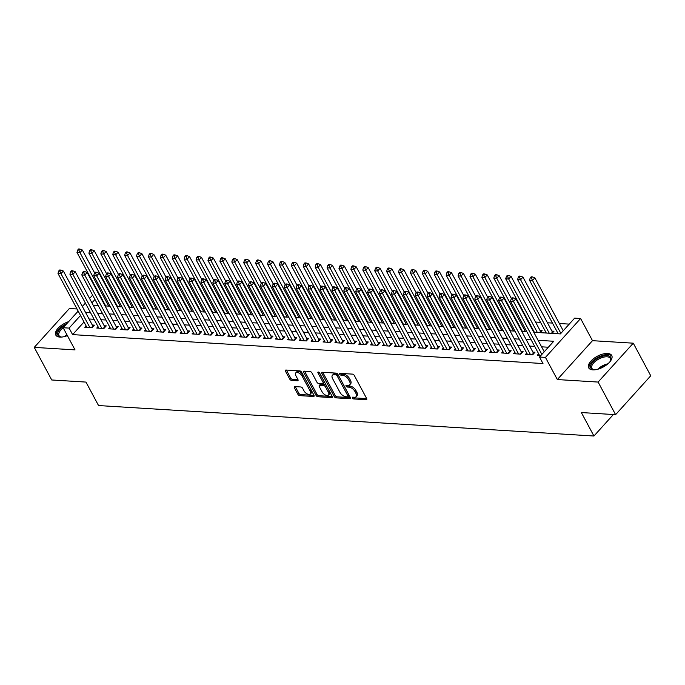 <?xml version="1.0" encoding="UTF-8"?>
<svg xmlns="http://www.w3.org/2000/svg" width="685" height="685" viewBox="0 0 685 685"><rect width="100%" height="100%" fill="white"/><g stroke="black" fill="none" stroke-linecap="round" stroke-linejoin="round"><path stroke-width="1.03" d="M352.45 398.011A1.156 0.616 -137.9 0 0 353.751 398.953L366.175 399.715A1.644 0.882 -137.9 0 0 366.706 399.543A1.644 0.882 -137.9 0 0 366.655 398.507L354.299 375.474A1.644 0.882 -137.9 0 0 352.45 374.121L340.025 373.359A1.156 0.616 -137.9 0 0 339.657 373.479A1.156 0.616 -137.9 0 0 339.692 374.207A1.156 0.616 -137.9 0 0 340.984 375.149L342.594 375.252A5.266 2.817 -137.9 0 1 348.528 379.576L349.564 381.494A5.266 2.817 -137.9 0 1 349.727 384.799A5.266 2.817 -137.9 0 1 348.014 385.355L346.413 385.261A1.156 0.616 -137.9 0 0 346.036 385.381A1.156 0.616 -137.9 0 0 346.071 386.109A1.156 0.616 -137.9 0 0 347.372 387.051L348.973 387.153A5.266 2.817 -137.9 0 1 354.916 391.477L355.943 393.395A5.266 2.817 -137.9 0 1 356.106 396.692A5.266 2.817 -137.9 0 1 354.402 397.257L352.792 397.163A1.156 0.616 -137.9 0 0 352.415 397.283A1.156 0.616 -137.9 0 0 352.45 398.011M353.571 397.206A1.156 0.616 -137.9 0 0 354.702 397.899L366.715 398.644M340.805 373.411A1.156 0.616 -137.9 0 0 341.935 374.096L343.545 374.198L342.594 375.252M347.192 385.304A1.156 0.616 -137.9 0 0 348.322 385.998L349.924 386.1L348.973 387.153M68.654 321.642A13.075 6.148 -28.2 0 0 55.785 335.068A13.075 6.148 -28.2 0 0 59.895 337.089A13.075 6.148 -28.2 0 0 67.387 335.624M592.799 369.866A13.075 6.148 -28.2 0 0 606.645 364.831A13.075 6.148 -28.2 0 0 611.739 355.489A13.075 6.148 -28.2 0 0 607.629 353.477A13.075 6.148 -28.2 0 0 593.784 358.512A13.075 6.148 -28.2 0 0 588.689 367.854A13.075 6.148 -28.2 0 0 592.799 369.866M294.884 386.605A1.644 0.882 -137.9 0 0 294.344 386.785A1.644 0.882 -137.9 0 0 294.396 387.813L297.864 394.277A1.644 0.882 -137.9 0 0 299.722 395.63L313.516 396.478A1.644 0.882 -137.9 0 0 314.047 396.298A1.644 0.882 -137.9 0 0 313.995 395.271L301.64 372.238A1.644 0.882 -137.9 0 0 299.79 370.885L285.996 370.037A1.644 0.882 -137.9 0 0 285.465 370.208A1.644 0.882 -137.9 0 0 285.517 371.244L289.695 379.045A1.644 0.882 -137.9 0 0 291.553 380.398L297.453 380.766A1.644 0.882 -137.9 0 0 297.992 380.586A1.644 0.882 -137.9 0 0 297.941 379.558L295.86 375.688A4.401 2.355 -137.9 0 1 295.723 372.923A4.401 2.355 -137.9 0 1 298.848 372.948A4.401 2.355 -137.9 0 1 302.119 376.074L310.245 391.238A4.401 2.355 -137.9 0 1 310.391 393.995A4.401 2.355 -137.9 0 1 307.265 393.969A4.401 2.355 -137.9 0 1 303.994 390.852L302.642 388.318A1.644 0.882 -137.9 0 0 300.783 386.974L294.884 386.605M84.007 321.993L72.601 334.614L69.108 328.098L63.148 327.73L78.176 311.11M615.592 414.665L598.116 382.067L633.274 343.185L650.75 375.774L615.592 414.665L581.36 412.558L593.938 436.02L98.546 405.554L85.968 382.084L51.726 379.978L34.25 347.381L75.033 349.889L63.148 327.73M633.274 343.185L592.491 340.676L557.333 379.558L598.116 382.067M557.333 379.558L545.448 357.399L539.489 357.031L553.745 341.267L538.085 340.299M72.601 334.614L542.982 363.547L539.489 357.031M334.22 396.512A1.644 0.882 -137.9 0 0 336.07 397.865L349.864 398.713A1.644 0.882 -137.9 0 0 350.403 398.542A1.644 0.882 -137.9 0 0 350.352 397.505L337.996 374.472A1.644 0.882 -137.9 0 0 336.138 373.119L322.352 372.272A1.644 0.882 -137.9 0 0 321.813 372.443A1.644 0.882 -137.9 0 0 321.864 373.479L334.22 396.512L335.171 395.459A1.644 0.882 -137.9 0 0 337.02 396.812L350.412 397.634M331.686 397.6L317.9 396.743A1.644 0.882 -137.9 0 1 316.042 395.399L303.686 372.357A1.644 0.882 -137.9 0 1 303.635 371.33A1.644 0.882 -137.9 0 1 304.174 371.15L310.074 371.518A1.644 0.882 -137.9 0 1 311.932 372.871L316.941 382.213A1.644 0.882 -137.9 0 0 318.79 383.557L322.712 383.805A1.644 0.882 -137.9 0 0 323.243 383.626A1.644 0.882 -137.9 0 0 323.192 382.598L317.977 372.871A1.156 0.616 -137.9 0 1 317.943 372.143A1.156 0.616 -137.9 0 1 318.756 372.152A1.156 0.616 -137.9 0 1 319.612 372.965L332.174 396.384A1.644 0.882 -137.9 0 1 332.225 397.42A1.644 0.882 -137.9 0 1 331.686 397.6L332.345 396.872M77.02 308.969L69.408 308.498L34.25 347.381M540.114 332.662L542.083 330.487L539.994 330.358M552.024 333.389L553.985 331.215L551.904 331.086M538.633 353.76L537.374 355.155L540.979 355.378M526.731 353.023L525.463 354.428L532.605 354.864L534.985 352.236L532.896 352.107M514.82 352.296L513.553 353.691L520.703 354.136L523.075 351.508L520.994 351.379M502.91 351.559L501.643 352.963L508.792 353.4L511.164 350.771L509.083 350.643M490.999 350.831L489.741 352.227L496.882 352.664L499.262 350.044L497.173 349.915M479.098 350.095L477.83 351.499L484.971 351.936L487.352 349.307L485.263 349.179M467.187 349.367L465.92 350.763L473.07 351.2L475.441 348.579L473.361 348.451M455.277 348.631L454.009 350.035L461.159 350.472L463.531 347.843L461.45 347.715M443.366 347.903L442.108 349.299L449.249 349.735L451.621 347.107L449.54 346.978M431.464 347.167L430.197 348.562L437.338 349.007L439.719 346.379L437.629 346.25M419.554 346.43L418.287 347.834L425.428 348.271L427.808 345.642L425.727 345.514M407.643 345.702L406.376 347.098L413.526 347.543L415.898 344.915L413.817 344.786M395.733 344.966L394.466 346.37L401.615 346.807L403.987 344.178L401.907 344.05M383.823 344.238L382.564 345.634L389.705 346.079L392.085 343.45L389.996 343.322M371.921 343.502L370.653 344.906L377.795 345.343L380.175 342.714L378.086 342.586M360.01 342.774L358.743 344.17L365.893 344.606L368.265 341.986L366.184 341.858M348.1 342.038L346.833 343.442L353.982 343.879L356.354 341.25L354.273 341.121M336.189 341.31L334.931 342.705L342.072 343.142L344.452 340.522L342.363 340.394M324.288 340.573L323.02 341.969L330.161 342.414L332.542 339.786L330.453 339.657M312.377 339.846L311.11 341.241L318.26 341.678L320.631 339.049L318.551 338.921M300.467 339.109L299.199 340.505L306.349 340.95L308.721 338.322L306.64 338.193M288.556 338.373L287.298 339.777L294.439 340.214L296.81 337.585L294.73 337.457M276.654 337.645L275.387 339.041L282.528 339.486L284.909 336.857L282.819 336.729M264.744 336.909L263.477 338.313L270.618 338.75L272.998 336.121L270.917 335.992M252.833 336.181L251.566 337.577L258.716 338.022L261.088 335.393L259.007 335.265M240.923 335.444L239.656 336.849L246.805 337.285L249.177 334.657L247.097 334.528M229.013 334.717L227.754 336.112L234.895 336.549L237.275 333.929L235.186 333.8M217.111 333.98L215.844 335.385L222.985 335.821L225.365 333.193L223.276 333.064M205.2 333.252L203.933 334.648L211.083 335.085L213.455 332.456L211.374 332.336M193.29 332.516L192.023 333.912L199.172 334.357L201.544 331.728L199.463 331.6M181.379 331.788L180.121 333.184L187.262 333.621L189.642 330.992L187.553 330.864M169.478 331.052L168.21 332.448L175.351 332.893L177.732 330.264L175.643 330.136M157.567 330.316L156.3 331.72L163.45 332.156L165.821 329.528L163.741 329.399M145.657 329.588L144.389 330.983L151.539 331.429L153.911 328.8L151.83 328.672M133.746 328.851L132.488 330.256L139.629 330.692L142 328.064L139.92 327.935M121.844 328.124L120.577 329.519L127.718 329.964L130.099 327.336L128.009 327.207M109.934 327.387L108.667 328.791L115.808 329.228L118.188 326.599L116.107 326.471M98.023 326.659L96.756 328.055L103.906 328.492L106.278 325.872L104.197 325.743M548.342 347.235L541.578 346.815M534.685 346.396L529.668 346.088M522.783 345.66L517.766 345.351M510.873 344.932L505.855 344.623M498.963 344.195L493.945 343.887M487.052 343.468L482.034 343.159M475.142 342.731L470.124 342.423M463.24 342.003L458.222 341.695M451.329 341.267L446.312 340.959M439.419 340.539L434.401 340.222M427.508 339.803L422.491 339.495M415.607 339.066L410.589 338.758M403.696 338.339L398.679 338.03M391.786 337.602L386.768 337.294M379.875 336.874L374.858 336.566M367.973 336.138L362.956 335.83M356.063 335.41L351.045 335.102M344.153 334.674L339.135 334.366M332.242 333.946L327.224 333.638M320.332 333.21L315.314 332.901M308.43 332.482L303.412 332.165M296.519 331.745L291.502 331.437M284.609 331.009L279.591 330.701M272.699 330.281L267.681 329.973M260.797 329.545L255.779 329.237M248.886 328.817L243.869 328.509M236.976 328.081L231.958 327.772M225.065 327.353L220.048 327.045M213.163 326.617L208.137 326.308M201.253 325.889L196.235 325.58M189.343 325.152L184.325 324.844M177.432 324.416L172.415 324.108M165.522 323.688L160.504 323.38M153.62 322.952L148.602 322.644M141.709 322.224L136.692 321.916M129.799 321.488L124.781 321.179M117.888 320.76L112.871 320.452M105.987 320.023L100.969 319.715M94.076 319.296L89.059 318.987M86.113 325.923L84.846 327.327L91.995 327.764L94.367 325.135L92.287 325.007M569.252 324.116L559.354 323.508M552.461 323.08L547.443 322.772M540.551 322.352L535.533 322.044M528.649 321.616L528.049 321.582M516.738 320.88L516.139 320.845M504.828 320.152L504.228 320.118M492.917 319.416L492.318 319.381M481.007 318.688L480.408 318.653M469.105 317.951L468.506 317.917M457.195 317.224L456.595 317.181M445.284 316.487L444.685 316.453M433.374 315.759L432.774 315.716M421.472 315.023L420.873 314.989M409.561 314.295L408.962 314.252M397.651 313.559L397.052 313.524M385.741 312.822L385.141 312.788M373.839 312.095L373.231 312.06M361.928 311.358L361.329 311.324M350.018 310.63L349.418 310.588M338.107 309.894L337.508 309.86M326.197 309.166L325.598 309.123M314.295 308.43L313.696 308.396M302.385 307.702L301.785 307.659M290.474 306.966L289.875 306.931M278.564 306.238L277.964 306.195M266.662 305.501L266.063 305.467M254.751 304.765L254.152 304.731M242.841 304.037L242.242 304.003M230.931 303.301L230.331 303.267M219.029 302.573L218.421 302.53M207.118 301.837L206.519 301.802M195.208 301.109L194.608 301.066M183.297 300.373L182.698 300.338M171.387 299.645L170.788 299.602M159.485 298.908L158.886 298.874M147.575 298.172L146.975 298.138M135.664 297.444L135.065 297.41M123.754 296.708L123.154 296.673M111.852 295.98L111.253 295.946M557.641 332.739L556.785 333.681M545.731 332.011L544.875 332.953M593.938 436.02L613.375 414.528M533.778 332.268L560.399 333.903L574.646 318.14L580.606 318.508L545.448 357.399M592.491 340.676L580.606 318.508M82.354 306.486L85.402 303.121M89.581 298.489L92.629 295.124M80.513 315.477L69.108 328.098M531.192 339.88L526.174 339.572M519.281 339.143L514.264 338.835M507.379 338.416L502.362 338.099M495.469 337.679L490.451 337.371M483.559 336.943L478.541 336.635M471.648 336.215L466.631 335.907M459.738 335.479L454.72 335.171M447.836 334.751L442.818 334.443M435.925 334.015L430.908 333.706M424.015 333.287L418.997 332.978M412.105 332.55L407.087 332.242M400.203 331.823L395.185 331.514M388.292 331.086L383.275 330.778M376.382 330.35L371.364 330.042M364.471 329.622L359.454 329.314M352.569 328.886L347.552 328.577M340.659 328.158L335.641 327.85M328.749 327.421L323.731 327.113M316.838 326.694L311.821 326.385M304.928 325.957L299.91 325.649M293.026 325.229L288.008 324.921M281.115 324.493L276.098 324.185M269.205 323.765L264.187 323.457M257.295 323.029L252.277 322.721M245.393 322.292L240.375 321.984M233.482 321.565L228.465 321.256M221.572 320.828L216.554 320.52M209.661 320.1L204.644 319.792M197.76 319.364L192.742 319.056M185.849 318.636L180.831 318.328M173.939 317.9L168.921 317.592M162.028 317.172L157.011 316.864M150.118 316.436L145.1 316.127M138.216 315.708L133.198 315.391M126.305 314.972L121.288 314.663M114.395 314.235L109.377 313.927M102.485 313.507L97.467 313.199M90.583 312.771L85.565 312.463M93.16 305.167L98.178 305.476M105.07 305.895L110.088 306.212M116.981 306.632L121.998 306.94M128.891 307.368L133.909 307.676M140.802 308.096L145.819 308.404M152.704 308.832L157.721 309.14M164.614 309.56L169.632 309.868M176.524 310.296L181.542 310.605M188.435 311.024L193.453 311.332M200.337 311.761L205.354 312.069M212.247 312.488L217.265 312.797M224.158 313.225L229.175 313.533M236.068 313.961L241.086 314.269M247.97 314.689L252.988 314.997M259.88 315.425L264.898 315.734M271.791 316.153L276.808 316.461M283.701 316.89L288.719 317.198M295.612 317.617L300.629 317.926M307.514 318.354L312.531 318.662M319.424 319.082L324.442 319.39M331.334 319.818L336.352 320.126M343.245 320.546L348.263 320.854M355.147 321.282L360.164 321.59M367.057 322.018L372.075 322.327M378.968 322.746L383.985 323.055M390.878 323.483L395.896 323.791M402.78 324.21L407.806 324.519M414.69 324.947L419.708 325.255M426.601 325.675L431.618 325.983M438.511 326.411L443.529 326.719M450.422 327.139L455.439 327.447M462.324 327.875L467.341 328.183M474.234 328.603L479.252 328.92M486.144 329.339L491.162 329.648M498.055 330.076L503.073 330.384M509.957 330.804L514.974 331.112M521.867 331.54L526.885 331.848M94.967 299.491L91.927 302.856M356.106 396.692L357.056 395.647A5.266 2.817 -137.9 0 0 356.894 392.342L355.943 393.395M349.924 386.1A5.266 2.817 -137.9 0 1 355.866 390.424L356.894 392.342M349.727 384.799L350.677 383.746A5.266 2.817 -137.9 0 0 350.514 380.44L349.564 381.494M343.545 374.198A5.266 2.817 -137.9 0 1 349.478 378.522L350.514 380.44M322.755 372.298A1.644 0.882 -137.9 0 0 322.815 372.426L335.171 395.459M347.62 396.846A1.156 0.616 -137.9 0 0 347.989 396.718A1.156 0.616 -137.9 0 0 347.954 395.998L337.114 375.774A1.156 0.616 -137.9 0 0 335.813 374.832L334.117 374.729A5.266 2.817 -137.9 0 0 332.413 375.294A5.266 2.817 -137.9 0 0 332.576 378.591L339.991 392.411A5.266 2.817 -137.9 0 0 345.925 396.735L347.62 396.846M347.989 396.718L348.939 395.665A1.156 0.616 -137.9 0 0 348.905 394.945L347.954 395.998M332.413 375.294L333.364 374.241A5.266 2.817 -137.9 0 1 335.068 373.676L336.763 373.779A1.156 0.616 -137.9 0 1 338.065 374.729L348.905 394.945M332.234 396.521L318.842 395.699L317.9 396.743M304.577 371.176A1.644 0.882 -137.9 0 0 304.637 371.313L316.992 394.346A1.644 0.882 -137.9 0 0 318.842 395.699M323.243 383.626L324.193 382.572A1.644 0.882 -137.9 0 0 324.142 381.545L319.347 372.597M322.138 391.906A4.401 2.355 -137.9 0 0 325.409 395.022A4.401 2.355 -137.9 0 0 328.526 395.048A4.401 2.355 -137.9 0 0 328.389 392.291L325.529 386.948A1.644 0.882 -137.9 0 0 323.671 385.595L319.758 385.355A1.644 0.882 -137.9 0 0 319.219 385.527A1.644 0.882 -137.9 0 0 319.27 386.563L322.138 391.906M328.526 395.048L329.476 393.995A4.401 2.355 -137.9 0 0 329.339 391.238L328.389 392.291M319.219 385.527L320.169 384.482A1.644 0.882 -137.9 0 1 320.708 384.302L324.621 384.542A1.644 0.882 -137.9 0 1 326.48 385.895L329.339 391.238M310.391 393.995L311.332 392.942A4.401 2.355 -137.9 0 0 311.195 390.185L310.245 391.238M295.723 372.923L296.673 371.878A4.401 2.355 -137.9 0 1 299.79 371.895A4.401 2.355 -137.9 0 1 303.07 375.02L311.195 390.185M286.399 370.063A1.644 0.882 -137.9 0 0 286.467 370.191L290.645 378A1.644 0.882 -137.9 0 0 292.504 379.353L298.001 379.687M295.286 386.631A1.644 0.882 -137.9 0 0 295.346 386.768L298.814 393.224A1.644 0.882 -137.9 0 0 300.672 394.577L314.064 395.399M563.241 330.761L534.874 277.845L532.493 280.473L529.522 280.293L558.198 333.775M560.869 333.389L532.493 280.473L531.406 277.939L532.356 276.886L531.166 276.808L530.216 277.862L531.406 277.939M529.522 280.293L530.216 277.862M532.356 276.886L534.874 277.845M544.241 351.782L515.865 298.865L513.493 301.494L541.861 354.402M512.406 298.96L513.356 297.906L512.157 297.829L511.215 298.883L512.406 298.96L513.493 301.494L510.513 301.314L539.455 355.284M515.865 298.865L513.356 297.906M511.215 298.883L510.513 301.314M594.743 369.823A11.311 5.317 151.8 0 1 594.357 369.806A11.311 5.317 151.8 0 1 593.672 369.737A11.311 5.317 151.8 0 1 593.03 361.911A11.311 5.317 151.8 0 1 607.184 355.618A11.311 5.317 151.8 0 1 610.549 360.687A11.311 5.317 151.8 0 1 610.027 361.629M610.344 361.098A10.48 4.923 -28.2 0 0 610.352 358.418A10.48 4.923 -28.2 0 0 607.064 356.799A10.48 4.923 -28.2 0 0 595.967 360.832A10.48 4.923 -28.2 0 0 591.891 368.316A10.48 4.923 -28.2 0 0 594.135 369.789M612.013 356.243A12.989 6.105 -28.2 0 0 608.134 354.573A12.989 6.105 -28.2 0 0 594.7 359.334A12.989 6.105 -28.2 0 0 589.16 368.496M61.847 337.046A11.311 5.317 151.8 0 1 60.768 336.96A11.311 5.317 151.8 0 1 57.703 333.056A11.311 5.317 151.8 0 1 65.435 325.204M63.251 327.909A10.48 4.923 -28.2 0 0 58.807 333.475A10.48 4.923 -28.2 0 0 58.987 335.539A10.48 4.923 -28.2 0 0 61.23 337.011M66.847 323.637A12.989 6.105 -28.2 0 0 56.196 333.518A12.989 6.105 -28.2 0 0 56.264 335.718M552.761 332.576A1.678 0.899 42.1 0 1 552.461 332.131L522.963 277.117L520.583 279.745L517.612 279.557L546.288 333.038M549.259 333.218L520.583 279.745L519.495 277.202L520.446 276.149L519.256 276.081L518.305 277.134L519.495 277.202M517.612 279.557L518.305 277.134M520.446 276.149L522.963 277.117M540.859 331.84A1.678 0.899 42.1 0 1 540.551 331.403L511.053 276.38L508.681 279.009L505.701 278.829L534.377 332.311M537.357 332.49L508.681 279.009L507.585 276.475L508.535 275.421L507.345 275.344L506.395 276.397L507.585 276.475M505.701 278.829L506.395 276.397M508.535 275.421L511.053 276.38M511.455 298.609L499.142 275.653L496.771 278.281L493.791 278.093L522.467 331.574M525.446 331.754L496.771 278.281L495.683 275.738L496.634 274.685L495.443 274.617L494.493 275.67L495.683 275.738M493.791 278.093L494.493 275.67M496.634 274.685L499.142 275.653M499.545 297.881L487.24 274.916L484.86 277.545L481.88 277.365L510.556 330.838M513.536 331.026L484.86 277.545L483.773 275.01L484.723 273.957L483.533 273.88L482.582 274.933L483.773 275.01M481.88 277.365L482.582 274.933M484.723 273.957L487.24 274.916M531.945 354.821L533.461 353.152L503.954 298.138L501.583 300.758L530.524 354.736M500.495 298.223L501.446 297.17L500.255 297.102L499.305 298.155L500.495 298.223L501.583 300.758L498.603 300.578L527.544 354.556M533.461 353.152A1.678 0.899 -137.9 0 0 533.761 353.588M503.954 298.138L501.446 297.17M499.305 298.155L498.603 300.578M520.035 354.094L521.55 352.424L492.053 297.401L489.672 300.03L518.613 354.008M488.585 297.495L489.535 296.442L488.345 296.365L487.395 297.418L488.585 297.495L489.672 300.03L486.701 299.85L515.642 353.82M521.55 352.424A1.678 0.899 -137.9 0 0 521.85 352.861M492.053 297.401L489.535 296.442M487.395 297.418L486.701 299.85M508.133 353.357L509.64 351.688L480.142 296.673L477.762 299.294L506.703 353.272M476.674 296.759L477.625 295.706L476.435 295.637L475.484 296.682L476.674 296.759L477.762 299.294L474.791 299.114L503.732 353.092M509.64 351.688A1.678 0.899 -137.9 0 0 509.94 352.124M480.142 296.673L477.625 295.706M475.484 296.682L474.791 299.114M496.223 352.629L497.73 350.951L468.232 295.937L465.86 298.566L494.801 352.544M464.772 296.023L465.714 294.978L464.524 294.901L463.574 295.954L464.772 296.023L465.86 298.566L462.88 298.377L491.821 352.355M497.73 350.951A1.678 0.899 -137.9 0 0 498.038 351.396M468.232 295.937L465.714 294.978M463.574 295.954L462.88 298.377M487.643 297.144L475.33 274.188L472.95 276.808L469.978 276.629L498.654 330.11M501.625 330.29L472.95 276.808L471.862 274.274L472.813 273.221L471.622 273.152L470.672 274.197L471.862 274.274M469.978 276.629L470.672 274.197M472.813 273.221L475.33 274.188M484.312 351.893L485.828 350.223L456.321 295.201L453.949 297.829L482.891 351.807M452.862 295.295L453.812 294.242L452.622 294.173L451.672 295.218L452.862 295.295L453.949 297.829L450.97 297.65L479.911 351.628M485.828 350.223A1.678 0.899 -137.9 0 0 486.127 350.66M456.321 295.201L453.812 294.242M451.672 295.218L450.97 297.65M475.733 296.417L463.42 273.452L461.048 276.081L458.068 275.901L486.744 329.374M489.724 329.562L461.048 276.081L459.952 273.538L460.902 272.493L459.712 272.416L458.762 273.469L459.952 273.538M458.068 275.901L458.762 273.469M460.902 272.493L463.42 273.452M472.402 351.165L473.917 349.487L444.419 294.473L442.039 297.102L470.98 351.071M440.952 294.559L441.902 293.514L440.712 293.437L439.761 294.49L440.952 294.559L442.039 297.102L439.059 296.913L468.001 350.891M473.917 349.487A1.678 0.899 -137.9 0 0 474.217 349.932M444.419 294.473L441.902 293.514M439.761 294.49L439.059 296.913M463.822 295.68L451.509 272.724L449.137 275.344L446.158 275.164L474.833 328.646M477.813 328.826L449.137 275.344L448.05 272.81L449 271.757L447.81 271.688L446.86 272.733L448.05 272.81M446.158 275.164L446.86 272.733M449 271.757L451.509 272.724M460.5 350.429L462.007 348.759L432.509 293.737L430.129 296.365L459.07 350.343M429.041 293.831L429.992 292.778L428.801 292.7L427.851 293.754L429.041 293.831L430.129 296.365L427.157 296.185L456.099 350.155M462.007 348.759A1.678 0.899 -137.9 0 0 462.306 349.196M432.509 293.737L429.992 292.778M427.851 293.754L427.157 296.185M451.912 294.952L439.607 271.988L437.227 274.617L434.247 274.428L462.923 327.909M465.903 328.098L437.227 274.617L436.139 272.073L437.09 271.029L435.9 270.952L434.949 272.005L436.139 272.073M434.247 274.428L434.949 272.005M437.09 271.029L439.607 271.988M448.589 349.701L450.096 348.023L420.599 293.009L418.227 295.637L447.168 349.607M417.131 293.094L418.081 292.041L416.891 291.973L415.941 293.026L417.131 293.094L418.227 295.637L415.247 295.449L444.188 349.427M450.096 348.023A1.678 0.899 -137.9 0 0 450.405 348.468M420.599 293.009L418.081 292.041M415.941 293.026L415.247 295.449M440.01 294.216L427.697 271.251L425.317 273.88L422.345 273.7L451.021 327.182M453.992 327.361L425.317 273.88L424.229 271.346L425.179 270.292L423.989 270.224L423.039 271.269L424.229 271.346M422.345 273.7L423.039 271.269M425.179 270.292L427.697 271.251M436.679 348.965L438.194 347.295L408.688 292.272L406.316 294.901L435.258 348.879M405.229 292.367L406.179 291.313L404.989 291.236L404.039 292.289L405.229 292.367L406.316 294.901L403.337 294.721L432.278 348.691M438.194 347.295A1.678 0.899 -137.9 0 0 438.494 347.732M408.688 292.272L406.179 291.313M404.039 292.289L403.337 294.721M428.099 293.48L415.786 270.524L413.415 273.152L410.435 272.964L439.111 326.445M442.09 326.634L413.415 273.152L412.319 270.609L413.269 269.565L412.079 269.488L411.128 270.541L412.319 270.609M410.435 272.964L411.128 270.541M413.269 269.565L415.786 270.524M424.768 348.228L426.284 346.559L396.786 291.545L394.406 294.173L423.347 348.143M393.318 291.63L394.269 290.577L393.079 290.508L392.128 291.562L393.318 291.63L394.406 294.173L391.426 293.985L420.367 347.963M426.284 346.559A1.678 0.899 -137.9 0 0 426.584 346.995M396.786 291.545L394.269 290.577M392.128 291.562L391.426 293.985M416.189 292.752L403.876 269.787L401.504 272.416L398.524 272.236L427.2 325.717M430.18 325.897L401.504 272.416L400.417 269.881L401.367 268.828L400.168 268.751L399.218 269.804L400.417 269.881M398.524 272.236L399.218 269.804M401.367 268.828L403.876 269.787M412.867 347.5L414.374 345.831L384.876 290.808L382.495 293.437L411.437 347.415M381.408 290.902L382.358 289.849L381.168 289.772L380.218 290.825L381.408 290.902L382.495 293.437L379.524 293.257L408.466 347.226M414.374 345.831A1.678 0.899 -137.9 0 0 414.673 346.267M384.876 290.808L382.358 289.849M380.218 290.825L379.524 293.257M404.278 292.015L391.966 269.059L389.594 271.688L386.614 271.5L415.29 324.981M418.27 325.161L389.594 271.688L388.506 269.145L389.457 268.092L388.267 268.023L387.316 269.077L388.506 269.145M386.614 271.5L387.316 269.077M389.457 268.092L391.966 269.059M400.956 346.764L402.463 345.094L372.965 290.08L370.594 292.7L399.535 346.678M369.498 290.166L370.448 289.113L369.258 289.044L368.307 290.089L369.498 290.166L370.594 292.7L367.614 292.521L396.555 346.499M402.463 345.094A1.678 0.899 -137.9 0 0 402.763 345.531M372.965 290.08L370.448 289.113M368.307 290.089L367.614 292.521M392.377 291.288L380.064 268.323L377.683 270.952L374.712 270.772L403.388 324.245M406.359 324.433L377.683 270.952L376.596 268.417L377.546 267.364L376.356 267.287L375.406 268.34L376.596 268.417M374.712 270.772L375.406 268.34M377.546 267.364L380.064 268.323M389.046 346.036L390.561 344.367L361.055 289.344L358.683 291.973L387.624 345.951M357.596 289.43L358.546 288.385L357.347 288.308L356.405 289.361L357.596 289.43L358.683 291.973L355.703 291.793L384.645 345.762M390.561 344.367A1.678 0.899 -137.9 0 0 390.861 344.803M361.055 289.344L358.546 288.385M356.405 289.361L355.703 291.793M380.466 290.551L368.153 267.595L365.773 270.224L362.802 270.036L391.477 323.517M394.449 323.697L365.773 270.224L364.685 267.681L365.636 266.628L364.446 266.559L363.495 267.612L364.685 267.681M362.802 270.036L363.495 267.612M365.636 266.628L368.153 267.595M377.135 345.3L378.651 343.63L349.144 288.616L346.773 291.236L375.714 345.214M345.685 288.702L346.636 287.649L345.445 287.58L344.495 288.625L345.685 288.702L346.773 291.236L343.793 291.056L372.734 345.034M378.651 343.63A1.678 0.899 -137.9 0 0 378.951 344.067M349.144 288.616L346.636 287.649M344.495 288.625L343.793 291.056M368.556 289.824L356.243 266.859L353.871 269.488L350.891 269.308L379.567 322.781M382.547 322.969L353.871 269.488L352.775 266.953L353.725 265.9L352.535 265.823L351.585 266.876L352.775 266.953M350.891 269.308L351.585 266.876M353.725 265.9L356.243 266.859M365.225 344.572L366.74 342.894L337.243 287.88L334.862 290.508L363.803 344.478M333.775 287.965L334.725 286.921L333.535 286.844L332.585 287.897L333.775 287.965L334.862 290.508L331.891 290.32L360.832 344.298M366.74 342.894A1.678 0.899 -137.9 0 0 367.04 343.339M337.243 287.88L334.725 286.921M332.585 287.897L331.891 290.32M356.645 289.087L344.332 266.131L341.961 268.751L338.981 268.571L367.657 322.053M370.636 322.233L341.961 268.751L340.873 266.217L341.824 265.163L340.633 265.095L339.683 266.14L340.873 266.217M338.981 268.571L339.683 266.14M341.824 265.163L344.332 266.131M353.323 343.836L354.83 342.166L325.332 287.143L322.952 289.772L351.893 343.75M321.864 287.238L322.815 286.184L321.625 286.116L320.674 287.161L321.864 287.238L322.952 289.772L319.981 289.592L348.922 343.57M354.83 342.166A1.678 0.899 -137.9 0 0 355.13 342.603M325.332 287.143L322.815 286.184M320.674 287.161L319.981 289.592M344.735 288.359L332.43 265.395L330.05 268.023L327.07 267.835L355.746 321.316M358.726 321.505L330.05 268.023L328.963 265.48L329.913 264.436L328.723 264.359L327.772 265.412L328.963 265.48M327.07 267.835L327.772 265.412M329.913 264.436L332.43 265.395M341.413 343.108L342.92 341.43L313.422 286.416L311.05 289.044L339.991 343.014M309.954 286.501L310.904 285.457L309.714 285.38L308.764 286.433L309.954 286.501L311.05 289.044L308.07 288.856L337.011 342.834M342.92 341.43A1.678 0.899 -137.9 0 0 343.228 341.875M313.422 286.416L310.904 285.457M308.764 286.433L308.07 288.856M332.833 287.623L320.52 264.658L318.14 267.287L315.168 267.107L343.844 320.589M346.815 320.768L318.14 267.287L317.052 264.752L318.003 263.699L316.812 263.631L315.862 264.675L317.052 264.752M315.168 267.107L315.862 264.675M318.003 263.699L320.52 264.658M329.502 342.372L331.018 340.702L301.511 285.679L299.139 288.308L328.081 342.286M298.052 285.773L299.002 284.72L297.812 284.643L296.862 285.696L298.052 285.773L299.139 288.308L296.16 288.128L325.101 342.098M331.018 340.702A1.678 0.899 -137.9 0 0 331.317 341.139M301.511 285.679L299.002 284.72M296.862 285.696L296.16 288.128M320.923 286.895L308.61 263.93L306.238 266.559L303.258 266.371L331.934 319.852M334.914 320.041L306.238 266.559L305.142 264.016L306.092 262.971L304.902 262.894L303.952 263.948L305.142 264.016M303.258 266.371L303.952 263.948M306.092 262.971L308.61 263.93M317.592 341.644L319.107 339.966L289.609 284.951L287.229 287.58L316.17 341.55M286.142 285.037L287.092 283.984L285.902 283.915L284.951 284.969L286.142 285.037L287.229 287.58L284.249 287.392L313.191 341.37M319.107 339.966A1.678 0.899 -137.9 0 0 319.407 340.402M289.609 284.951L287.092 283.984M284.951 284.969L284.249 287.392M309.012 286.159L296.699 263.194L294.327 265.823L291.348 265.643L320.023 319.124M323.003 319.304L294.327 265.823L293.24 263.288L294.19 262.235L293 262.167L292.05 263.211L293.24 263.288M291.348 265.643L292.05 263.211M294.19 262.235L296.699 263.194M305.69 340.907L307.197 339.238L277.699 284.215L275.319 286.844L304.26 340.822M274.231 284.309L275.182 283.256L273.991 283.179L273.041 284.232L274.231 284.309L275.319 286.844L272.347 286.664L301.289 340.633M307.197 339.238A1.678 0.899 -137.9 0 0 307.496 339.674M277.699 284.215L275.182 283.256M273.041 284.232L272.347 286.664M297.102 285.422L284.789 262.466L282.417 265.095L279.437 264.907L308.113 318.388M311.093 318.568L282.417 265.095L281.329 262.552L282.28 261.507L281.09 261.43L280.139 262.483L281.329 262.552M279.437 264.907L280.139 262.483M282.28 261.507L284.789 262.466M293.779 340.171L295.286 338.501L265.789 283.487L263.417 286.116L292.358 340.085M262.321 283.573L263.271 282.52L262.081 282.451L261.131 283.504L262.321 283.573L263.417 286.116L260.437 285.928L289.378 339.906M295.286 338.501A1.678 0.899 -137.9 0 0 295.595 338.938M265.789 283.487L263.271 282.52M261.131 283.504L260.437 285.928M285.2 284.695L272.887 261.73L270.507 264.359L267.535 264.179L296.211 317.66M299.182 317.84L270.507 264.359L269.419 261.824L270.369 260.771L269.179 260.694L268.229 261.747L269.419 261.824M267.535 264.179L268.229 261.747M270.369 260.771L272.887 261.73M281.869 339.443L283.384 337.774L253.878 282.751L251.506 285.38L280.448 339.358M250.419 282.845L251.369 281.792L250.179 281.715L249.229 282.768L250.419 282.845L251.506 285.38L248.527 285.2L277.468 339.169M283.384 337.774A1.678 0.899 -137.9 0 0 283.684 338.21M253.878 282.751L251.369 281.792M249.229 282.768L248.527 285.2M273.289 283.958L260.976 261.002L258.605 263.631L255.625 263.442L284.301 316.924M287.272 317.104L258.605 263.631L257.509 261.088L258.459 260.035L257.269 259.966L256.318 261.019L257.509 261.088M255.625 263.442L256.318 261.019M258.459 260.035L260.976 261.002M269.958 338.707L271.474 337.037L241.976 282.023L239.596 284.643L268.537 338.621M238.508 282.109L239.459 281.055L238.269 280.987L237.318 282.032L238.508 282.109L239.596 284.643L236.616 284.463L265.557 338.441M271.474 337.037A1.678 0.899 -137.9 0 0 271.774 337.474M241.976 282.023L239.459 281.055M237.318 282.032L236.616 284.463M261.379 283.23L249.066 260.266L246.694 262.894L243.714 262.715L272.39 316.187M275.37 316.376L246.694 262.894L245.607 260.36L246.557 259.307L245.358 259.23L244.408 260.283L245.607 260.36M243.714 262.715L244.408 260.283M246.557 259.307L249.066 260.266M258.057 337.979L259.564 336.309L230.066 281.287L227.685 283.915L256.627 337.893M226.598 281.372L227.548 280.328L226.358 280.251L225.408 281.304L226.598 281.372L227.685 283.915L224.714 283.736L253.655 337.705M259.564 336.309A1.678 0.899 -137.9 0 0 259.863 336.746M230.066 281.287L227.548 280.328M225.408 281.304L224.714 283.736M249.468 282.494L237.156 259.538L234.784 262.167L231.804 261.978L260.48 315.46M263.46 315.639L234.784 262.167L233.696 259.624L234.647 258.57L233.457 258.502L232.506 259.555L233.696 259.624M231.804 261.978L232.506 259.555M234.647 258.57L237.156 259.538M246.146 337.243L247.653 335.573L218.155 280.55L215.784 283.179L244.725 337.157M214.688 280.644L215.638 279.591L214.448 279.523L213.497 280.567L214.688 280.644L215.784 283.179L212.804 282.999L241.745 336.977M247.653 335.573A1.678 0.899 -137.9 0 0 247.953 336.01M218.155 280.55L215.638 279.591M213.497 280.567L212.804 282.999M237.567 281.766L225.254 258.802L222.873 261.43L219.902 261.25L248.569 314.723M251.549 314.912L222.873 261.43L221.786 258.896L222.736 257.843L221.546 257.766L220.596 258.819L221.786 258.896M219.902 261.25L220.596 258.819M222.736 257.843L225.254 258.802M234.236 336.515L235.751 334.837L206.245 279.822L203.873 282.451L232.814 336.421M202.786 279.908L203.736 278.863L202.537 278.786L201.587 279.84L202.786 279.908L203.873 282.451L200.893 282.263L229.835 336.241M235.751 334.837A1.678 0.899 -137.9 0 0 236.051 335.282M206.245 279.822L203.736 278.863M201.587 279.84L200.893 282.263M225.656 281.03L213.343 258.074L210.963 260.694L207.992 260.514L236.667 313.995M239.639 314.175L210.963 260.694L209.875 258.159L210.826 257.106L209.636 257.038L208.685 258.082L209.875 258.159M207.992 260.514L208.685 258.082M210.826 257.106L213.343 258.074M222.325 335.778L223.841 334.109L194.334 279.086L191.963 281.715L220.904 335.693M190.875 279.18L191.826 278.127L190.635 278.059L189.685 279.103L190.875 279.18L191.963 281.715L188.983 281.535L217.924 335.513M223.841 334.109A1.678 0.899 -137.9 0 0 224.141 334.545M194.334 279.086L191.826 278.127M189.685 279.103L188.983 281.535M213.746 280.302L201.433 257.337L199.061 259.966L196.081 259.778L224.757 313.259M227.737 313.447L199.061 259.966L197.965 257.423L198.915 256.378L197.725 256.301L196.775 257.354L197.965 257.423M196.081 259.778L196.775 257.354M198.915 256.378L201.433 257.337M210.415 335.051L211.93 333.372L182.433 278.358L180.052 280.987L208.994 334.956M178.965 278.444L179.915 277.399L178.725 277.322L177.775 278.375L178.965 278.444L180.052 280.987L177.081 280.799L206.022 334.777M211.93 333.372A1.678 0.899 -137.9 0 0 212.23 333.818M182.433 278.358L179.915 277.399M177.775 278.375L177.081 280.799M201.835 279.566L189.522 256.601L187.151 259.23L184.171 259.05L212.847 312.531M215.826 312.711L187.151 259.23L186.063 256.695L187.014 255.642L185.823 255.573L184.873 256.618L186.063 256.695M184.171 259.05L184.873 256.618M187.014 255.642L189.522 256.601M198.513 334.314L200.02 332.645L170.522 277.622L168.142 280.251L197.083 334.229M167.054 277.716L168.005 276.663L166.815 276.586L165.864 277.639L167.054 277.716L168.142 280.251L165.171 280.071L194.112 334.04M200.02 332.645A1.678 0.899 -137.9 0 0 200.32 333.081M170.522 277.622L168.005 276.663M165.864 277.639L165.171 280.071M189.925 278.838L177.62 255.873L175.24 258.502L172.26 258.313L200.936 311.795M203.916 311.983L175.24 258.502L174.153 255.959L175.103 254.914L173.913 254.837L172.962 255.89L174.153 255.959M172.26 258.313L172.962 255.89M175.103 254.914L177.62 255.873M186.603 333.578L188.11 331.908L158.612 276.894L156.24 279.523L185.181 333.492M155.144 276.98L156.094 275.927L154.904 275.858L153.954 276.911L155.144 276.98L156.24 279.523L153.26 279.334L182.201 333.312M188.11 331.908A1.678 0.899 -137.9 0 0 188.418 332.345M158.612 276.894L156.094 275.927M153.954 276.911L153.26 279.334M178.023 278.101L165.71 255.137L163.33 257.766L160.358 257.586L189.034 311.067M192.005 311.247L163.33 257.766L162.242 255.231L163.193 254.178L162.002 254.109L161.052 255.154L162.242 255.231M160.358 257.586L161.052 255.154M163.193 254.178L165.71 255.137M174.692 332.85L176.208 331.18L146.701 276.158L144.329 278.786L173.271 332.764M143.242 276.252L144.192 275.199L143.002 275.122L142.052 276.175L143.242 276.252L144.329 278.786L141.35 278.607L170.291 332.576M176.208 331.18A1.678 0.899 -137.9 0 0 176.507 331.617M146.701 276.158L144.192 275.199M142.052 276.175L141.35 278.607M166.112 277.365L153.8 254.409L151.428 257.038L148.448 256.849L177.124 310.331M180.104 310.51L151.428 257.038L150.332 254.495L151.282 253.45L150.092 253.373L149.142 254.426L150.332 254.495M148.448 256.849L149.142 254.426M151.282 253.45L153.8 254.409M162.782 332.114L164.297 330.444L134.799 275.43L132.419 278.059L161.36 332.028M131.332 275.516L132.282 274.462L131.092 274.394L130.141 275.447L131.332 275.516L132.419 278.059L129.439 277.87L158.381 331.848M164.297 330.444A1.678 0.899 -137.9 0 0 164.597 330.881M134.799 275.43L132.282 274.462M130.141 275.447L129.439 277.87M154.202 276.637L141.889 253.673L139.517 256.301L136.538 256.121L165.213 309.603M168.193 309.783L139.517 256.301L138.43 253.767L139.38 252.714L138.19 252.637L137.24 253.69L138.43 253.767M136.538 256.121L137.24 253.69M139.38 252.714L141.889 253.673M150.88 331.386L152.387 329.716L122.889 274.694L120.509 277.322L149.45 331.3M119.421 274.788L120.372 273.735L119.181 273.658L118.231 274.711L119.421 274.788L120.509 277.322L117.537 277.142L146.479 331.112M152.387 329.716A1.678 0.899 -137.9 0 0 152.686 330.153M122.889 274.694L120.372 273.735M118.231 274.711L117.537 277.142M142.292 275.901L129.979 252.945L127.607 255.573L124.627 255.385L153.303 308.867M156.283 309.046L127.607 255.573L126.519 253.03L127.47 251.977L126.28 251.909L125.329 252.962L126.519 253.03M124.627 255.385L125.329 252.962M127.47 251.977L129.979 252.945M138.969 330.649L140.476 328.98L110.979 273.966L108.607 276.586L137.548 330.564M107.511 274.051L108.461 272.998L107.271 272.93L106.321 273.974L107.511 274.051L108.607 276.586L105.627 276.406L134.568 330.384M140.476 328.98A1.678 0.899 -137.9 0 0 140.785 329.416M110.979 273.966L108.461 272.998M106.321 273.974L105.627 276.406M130.39 275.173L118.077 252.208L115.697 254.837L112.725 254.657L141.401 308.13M144.372 308.318L115.697 254.837L114.609 252.303L115.559 251.249L114.369 251.172L113.419 252.226L114.609 252.303M112.725 254.657L113.419 252.226M115.559 251.249L118.077 252.208M127.059 329.922L128.575 328.243L99.068 273.229L96.696 275.858L125.638 329.836M95.609 273.315L96.559 272.27L95.369 272.193L94.419 273.246L95.609 273.315L96.696 275.858L93.717 275.67L122.658 329.648M128.575 328.243A1.678 0.899 -137.9 0 0 128.874 328.689M99.068 273.229L96.559 272.27M94.419 273.246L93.717 275.67M118.479 274.437L106.166 251.481L103.795 254.101L100.815 253.921L129.491 307.402M132.462 307.582L103.795 254.101L102.699 251.566L103.649 250.513L102.459 250.445L101.508 251.498L102.699 251.566M100.815 253.921L101.508 251.498M103.649 250.513L106.166 251.481M115.148 329.185L116.664 327.516L87.166 272.493L84.786 275.122L113.727 329.1M83.698 272.587L84.649 271.534L83.459 271.466L82.508 272.51L83.698 272.587L84.786 275.122L81.806 274.942L110.747 328.92M116.664 327.516A1.678 0.899 -137.9 0 0 116.964 327.952M87.166 272.493L84.649 271.534M82.508 272.51L81.806 274.942M106.569 273.709L94.256 250.744L91.884 253.373L88.904 253.193L117.58 306.666M120.56 306.854L91.884 253.373L90.797 250.838L91.739 249.785L90.548 249.708L89.598 250.761L90.797 250.838M88.904 253.193L89.598 250.761M91.739 249.785L94.256 250.744M103.247 328.457L104.754 326.779L75.256 271.765L72.875 274.394L101.817 328.363M71.788 271.851L72.738 270.806L71.548 270.729L70.598 271.782L71.788 271.851L72.875 274.394L69.904 274.205L98.845 328.183M104.754 326.779A1.678 0.899 -137.9 0 0 105.053 327.224M75.256 271.765L72.738 270.806M70.598 271.782L69.904 274.205M94.658 272.972L82.346 250.016L79.974 252.637L76.994 252.457L105.67 305.938M108.65 306.118L79.974 252.637L78.886 250.102L79.837 249.049L78.647 248.98L77.696 250.025L78.886 250.102M76.994 252.457L77.696 250.025M79.837 249.049L82.346 250.016M91.336 327.721L92.843 326.051L63.345 271.029L60.974 273.658L89.915 327.635M59.878 271.123L60.828 270.07L59.638 270.001L58.687 271.046L59.878 271.123L60.974 273.658L57.994 273.478L86.935 327.456M92.843 326.051A1.678 0.899 -137.9 0 0 93.143 326.488M63.345 271.029L60.828 270.07M58.687 271.046L57.994 273.478M354.702 397.899L353.751 398.953M341.935 374.096L340.984 375.149M348.322 385.998L347.372 387.051M355.866 390.424L354.916 391.477M349.478 378.522L348.528 379.576M366.826 398.995L366.175 399.715M322.815 372.426L321.864 373.479M350.523 397.985L349.864 398.713M337.02 396.812L336.07 397.865M338.065 374.729L337.114 375.774M336.763 373.779L335.813 374.832M335.068 373.676L334.117 374.729M316.992 394.346L316.042 395.399M304.637 371.313L303.686 372.357M324.142 381.545L323.192 382.598M318.662 372.109L317.977 372.871M326.48 385.895L325.529 386.948M324.621 384.542L323.671 385.595M320.708 384.302L319.758 385.355M303.07 375.02L302.119 376.074M298.112 380.038L297.453 380.766M292.504 379.353L291.553 380.398M290.645 378L289.695 379.045M286.467 370.191L285.517 371.244M314.167 395.75L313.516 396.478M300.672 394.577L299.722 395.63M298.814 393.224L297.864 394.277M295.346 386.768L294.396 387.813M597.74 369.258A10.48 4.923 151.8 0 1 607.903 363.812M606.182 365.173A10.129 4.761 -28.2 0 0 599.829 368.581M64.835 336.481A10.48 4.923 151.8 0 1 66.89 334.708M552.461 332.131L551.365 333.355M540.551 331.403L539.455 332.619"/></g></svg>
